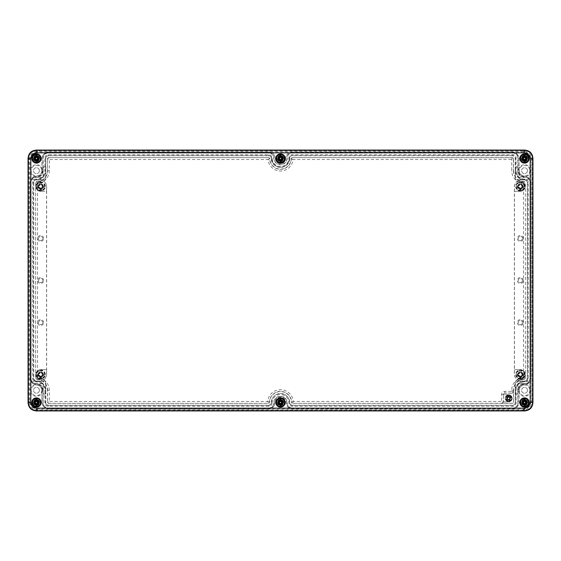<?xml version="1.0" encoding="UTF-8"?>
<svg xmlns="http://www.w3.org/2000/svg" width="561" height="561" viewBox="0 0 561 561"><rect width="100%" height="100%" fill="white"/><g stroke="black" fill="none" stroke-linecap="round" stroke-linejoin="round"><path stroke-width="0.42" stroke-dasharray="2.81 2.1" d="M39.41 390.316A2.945 2.945 0 0 1 36.465 393.261A2.945 2.945 0 0 1 33.52 390.316A2.945 2.945 0 0 1 36.465 387.37A2.945 2.945 0 0 1 39.41 390.316A2.945 2.945 0 0 1 36.465 393.261A2.945 2.945 0 0 1 33.52 390.316A2.945 2.945 0 0 1 36.465 387.37A2.945 2.945 0 0 1 39.41 390.316M527.48 390.316A2.945 2.945 0 0 1 524.535 393.261A2.945 2.945 0 0 1 521.59 390.316A2.945 2.945 0 0 1 524.535 387.37A2.945 2.945 0 0 1 527.48 390.316A2.945 2.945 0 0 1 524.535 393.261A2.945 2.945 0 0 1 521.59 390.316A2.945 2.945 0 0 1 524.535 387.37A2.945 2.945 0 0 1 527.48 390.316M39.41 170.684A2.945 2.945 0 0 1 36.465 173.63A2.945 2.945 0 0 1 33.52 170.684A2.945 2.945 0 0 1 36.465 167.739A2.945 2.945 0 0 1 39.41 170.684A2.945 2.945 0 0 1 36.465 173.63A2.945 2.945 0 0 1 33.52 170.684A2.945 2.945 0 0 1 36.465 167.739A2.945 2.945 0 0 1 39.41 170.684M527.48 170.684A2.945 2.945 0 0 1 524.535 173.63A2.945 2.945 0 0 1 521.59 170.684A2.945 2.945 0 0 1 524.535 167.739A2.945 2.945 0 0 1 527.48 170.684A2.945 2.945 0 0 1 524.535 173.63A2.945 2.945 0 0 1 521.59 170.684A2.945 2.945 0 0 1 524.535 167.739A2.945 2.945 0 0 1 527.48 170.684M285.128 158.483A4.628 4.628 0 0 1 280.5 163.111A4.628 4.628 0 0 1 275.872 158.483A4.628 4.628 0 0 1 280.5 153.854A4.628 4.628 0 0 1 285.128 158.483A4.628 4.628 0 0 1 280.5 163.111A4.628 4.628 0 0 1 275.872 158.483A4.628 4.628 0 0 1 280.5 153.854A4.628 4.628 0 0 1 285.128 158.483A4.628 4.628 0 0 0 280.5 153.854A4.628 4.628 0 0 0 275.872 158.483A4.628 4.628 0 0 0 280.5 163.111A4.628 4.628 0 0 0 285.128 158.483M41.093 158.483A4.628 4.628 0 0 1 36.465 163.111A4.628 4.628 0 0 1 31.837 158.483A4.628 4.628 0 0 1 36.465 153.854A4.628 4.628 0 0 1 41.093 158.483A4.628 4.628 0 0 1 36.465 163.111A4.628 4.628 0 0 1 31.837 158.483A4.628 4.628 0 0 1 36.465 153.854A4.628 4.628 0 0 1 41.093 158.483A4.628 4.628 0 0 0 36.465 153.854A4.628 4.628 0 0 0 31.837 158.483A4.628 4.628 0 0 0 36.465 163.111A4.628 4.628 0 0 0 41.093 158.483M41.093 402.518A4.628 4.628 0 0 1 36.465 407.146A4.628 4.628 0 0 1 31.837 402.518A4.628 4.628 0 0 1 36.465 397.889A4.628 4.628 0 0 1 41.093 402.518A4.628 4.628 0 0 1 36.465 407.146A4.628 4.628 0 0 1 31.837 402.518A4.628 4.628 0 0 1 36.465 397.889A4.628 4.628 0 0 1 41.093 402.518A4.628 4.628 0 0 0 36.465 397.889A4.628 4.628 0 0 0 31.837 402.518A4.628 4.628 0 0 0 36.465 407.146A4.628 4.628 0 0 0 41.093 402.518M285.128 402.518A4.628 4.628 0 0 1 280.5 407.146A4.628 4.628 0 0 1 275.872 402.518A4.628 4.628 0 0 1 280.5 397.889A4.628 4.628 0 0 1 285.128 402.518A4.628 4.628 0 0 1 280.5 407.146A4.628 4.628 0 0 1 275.872 402.518A4.628 4.628 0 0 1 280.5 397.889A4.628 4.628 0 0 1 285.128 402.518A4.628 4.628 0 0 0 280.5 397.889A4.628 4.628 0 0 0 275.872 402.518A4.628 4.628 0 0 0 280.5 407.146A4.628 4.628 0 0 0 285.128 402.518M529.163 158.483A4.628 4.628 0 0 1 524.535 163.111A4.628 4.628 0 0 1 519.907 158.483A4.628 4.628 0 0 1 524.535 153.854A4.628 4.628 0 0 1 529.163 158.483A4.628 4.628 0 0 1 524.535 163.111A4.628 4.628 0 0 1 519.907 158.483A4.628 4.628 0 0 1 524.535 153.854A4.628 4.628 0 0 1 529.163 158.483A4.628 4.628 0 0 0 524.535 153.854A4.628 4.628 0 0 0 519.907 158.483A4.628 4.628 0 0 0 524.535 163.111A4.628 4.628 0 0 0 529.163 158.483M529.163 402.518A4.628 4.628 0 0 1 524.535 407.146A4.628 4.628 0 0 1 519.907 402.518A4.628 4.628 0 0 1 524.535 397.889A4.628 4.628 0 0 1 529.163 402.518A4.628 4.628 0 0 1 524.535 407.146A4.628 4.628 0 0 1 519.907 402.518A4.628 4.628 0 0 1 524.535 397.889A4.628 4.628 0 0 1 529.163 402.518A4.628 4.628 0 0 0 524.535 397.889A4.628 4.628 0 0 0 519.907 402.518A4.628 4.628 0 0 0 524.535 407.146A4.628 4.628 0 0 0 529.163 402.518M33.941 381.059L44.459 381.059A1.262 1.262 0 0 1 45.722 382.322A1.262 1.262 0 0 0 44.459 381.059L33.941 381.059A1.262 1.262 0 0 0 32.678 382.322A1.262 1.262 0 0 0 33.941 383.584A1.262 1.262 0 0 1 32.678 382.322A1.262 1.262 0 0 1 33.941 381.059M45.722 382.322L45.722 392.84A1.262 1.262 0 0 1 44.459 394.103A1.262 1.262 0 0 1 43.197 392.84L43.197 384.425A0.842 0.842 0 0 0 42.355 383.584A0.842 0.842 0 0 1 43.197 384.425L43.197 392.84A1.262 1.262 0 0 0 44.459 394.103A1.262 1.262 0 0 0 45.722 392.84L45.722 382.322M42.355 383.584L33.941 383.584L42.355 383.584M515.279 392.84L515.279 382.322A1.262 1.262 0 0 1 516.541 381.059A1.262 1.262 0 0 0 515.279 382.322L515.279 392.84A1.262 1.262 0 0 0 516.541 394.103A1.262 1.262 0 0 0 517.803 392.84A1.262 1.262 0 0 1 516.541 394.103A1.262 1.262 0 0 1 515.279 392.84M516.541 381.059L527.06 381.059A1.262 1.262 0 0 1 528.322 382.322A1.262 1.262 0 0 1 527.06 383.584L518.644 383.584A0.842 0.842 0 0 0 517.803 384.425A0.842 0.842 0 0 1 518.644 383.584L527.06 383.584A1.262 1.262 0 0 0 528.322 382.322A1.262 1.262 0 0 0 527.06 381.059L516.541 381.059M517.803 384.425L517.803 392.84L517.803 384.425M45.722 168.16L45.722 178.679A1.262 1.262 0 0 1 44.459 179.941A1.262 1.262 0 0 0 45.722 178.679L45.722 168.16A1.262 1.262 0 0 0 44.459 166.898A1.262 1.262 0 0 0 43.197 168.16A1.262 1.262 0 0 1 44.459 166.898A1.262 1.262 0 0 1 45.722 168.16M44.459 179.941L33.941 179.941A1.262 1.262 0 0 1 32.678 178.679A1.262 1.262 0 0 1 33.941 177.416L42.355 177.416A0.842 0.842 0 0 0 43.197 176.575A0.842 0.842 0 0 1 42.355 177.416L33.941 177.416A1.262 1.262 0 0 0 32.678 178.679A1.262 1.262 0 0 0 33.941 179.941L44.459 179.941M43.197 176.575L43.197 168.16L43.197 176.575M527.06 179.941L516.541 179.941A1.262 1.262 0 0 1 515.279 178.679A1.262 1.262 0 0 0 516.541 179.941L527.06 179.941A1.262 1.262 0 0 0 528.322 178.679A1.262 1.262 0 0 0 527.06 177.416A1.262 1.262 0 0 1 528.322 178.679A1.262 1.262 0 0 1 527.06 179.941M515.279 178.679L515.279 168.16A1.262 1.262 0 0 1 516.541 166.898A1.262 1.262 0 0 1 517.803 168.16L517.803 176.575A0.842 0.842 0 0 0 518.644 177.416A0.842 0.842 0 0 1 517.803 176.575L517.803 168.16A1.262 1.262 0 0 0 516.541 166.898A1.262 1.262 0 0 0 515.279 168.16L515.279 178.679M518.644 177.416L527.06 177.416L518.644 177.416M41.802 390.316A5.337 5.337 0 0 1 36.465 395.652A5.337 5.337 0 0 1 31.128 390.316A5.337 5.337 0 0 1 36.465 384.979A5.337 5.337 0 0 1 41.802 390.316M42.482 390.316A6.017 6.017 0 0 1 36.465 396.332A6.017 6.017 0 0 1 30.448 390.316A6.017 6.017 0 0 1 36.465 384.299A6.017 6.017 0 0 1 42.482 390.316M42.924 390.316A6.459 6.459 0 0 0 36.465 383.857L36.044 383.857A5.322 5.322 0 0 1 30.722 378.535L30.722 182.465A5.322 5.322 0 0 1 36.044 177.143L36.465 177.143A6.459 6.459 0 0 0 42.924 170.684L42.924 158.062A5.322 5.322 0 0 1 48.246 152.739L268.719 152.739A5.322 5.322 0 0 1 274.041 158.062A6.459 6.459 0 0 0 280.5 164.52A6.459 6.459 0 0 0 286.959 158.062A5.322 5.322 0 0 1 292.281 152.739L512.754 152.739A5.322 5.322 0 0 1 518.076 158.062L518.076 170.684A6.459 6.459 0 0 0 524.535 177.143L524.956 177.143A5.322 5.322 0 0 1 530.278 182.465L530.278 378.535A5.322 5.322 0 0 1 524.956 383.857L524.535 383.857A6.459 6.459 0 0 0 518.076 390.316L518.076 402.938A5.322 5.322 0 0 1 512.754 408.261L292.281 408.261A5.322 5.322 0 0 1 286.959 402.938A6.459 6.459 0 0 0 280.5 396.48A6.459 6.459 0 0 0 274.041 402.938A5.322 5.322 0 0 1 268.719 408.261L48.246 408.261A5.322 5.322 0 0 1 42.924 402.938L43.197 390.316A6.732 6.732 0 0 0 36.465 383.584L36.044 383.857M39.41 402.518A2.945 2.945 0 0 1 36.465 405.463A2.945 2.945 0 0 1 33.52 402.518A2.945 2.945 0 0 1 36.465 399.572A2.945 2.945 0 0 1 39.41 402.518A2.945 2.945 0 0 1 36.465 405.463A2.945 2.945 0 0 1 33.52 402.518A2.945 2.945 0 0 1 36.465 399.572A2.945 2.945 0 0 1 39.41 402.518M283.445 402.518A2.945 2.945 0 0 1 280.5 405.463A2.945 2.945 0 0 1 277.555 402.518A2.945 2.945 0 0 1 280.5 399.572A2.945 2.945 0 0 1 283.445 402.518A2.945 2.945 0 0 1 280.5 405.463A2.945 2.945 0 0 1 277.555 402.518A2.945 2.945 0 0 1 280.5 399.572A2.945 2.945 0 0 1 283.445 402.518M527.48 402.518A2.945 2.945 0 0 1 524.535 405.463A2.945 2.945 0 0 1 521.59 402.518A2.945 2.945 0 0 1 524.535 399.572A2.945 2.945 0 0 1 527.48 402.518A2.945 2.945 0 0 1 524.535 405.463A2.945 2.945 0 0 1 521.59 402.518A2.945 2.945 0 0 1 524.535 399.572A2.945 2.945 0 0 1 527.48 402.518M39.41 158.483A2.945 2.945 0 0 1 36.465 161.428A2.945 2.945 0 0 1 33.52 158.483A2.945 2.945 0 0 1 36.465 155.537A2.945 2.945 0 0 1 39.41 158.483A2.945 2.945 0 0 1 36.465 161.428A2.945 2.945 0 0 1 33.52 158.483A2.945 2.945 0 0 1 36.465 155.537A2.945 2.945 0 0 1 39.41 158.483M283.445 158.483A2.945 2.945 0 0 1 280.5 161.428A2.945 2.945 0 0 1 277.555 158.483A2.945 2.945 0 0 1 280.5 155.537A2.945 2.945 0 0 1 283.445 158.483A2.945 2.945 0 0 1 280.5 161.428A2.945 2.945 0 0 1 277.555 158.483A2.945 2.945 0 0 1 280.5 155.537A2.945 2.945 0 0 1 283.445 158.483M527.48 158.483A2.945 2.945 0 0 1 524.535 161.428A2.945 2.945 0 0 1 521.59 158.483A2.945 2.945 0 0 1 524.535 155.537A2.945 2.945 0 0 1 527.48 158.483A2.945 2.945 0 0 1 524.535 161.428A2.945 2.945 0 0 1 521.59 158.483A2.945 2.945 0 0 1 524.535 155.537A2.945 2.945 0 0 1 527.48 158.483M530.552 390.316A6.017 6.017 0 0 1 524.535 396.332A6.017 6.017 0 0 1 518.518 390.316A6.017 6.017 0 0 1 524.535 384.299A6.017 6.017 0 0 1 530.552 390.316M42.482 170.684A6.017 6.017 0 0 1 36.465 176.701A6.017 6.017 0 0 1 30.448 170.684A6.017 6.017 0 0 1 36.465 164.668A6.017 6.017 0 0 1 42.482 170.684M530.552 170.684A6.017 6.017 0 0 1 524.535 176.701A6.017 6.017 0 0 1 518.518 170.684A6.017 6.017 0 0 1 524.535 164.668A6.017 6.017 0 0 1 530.552 170.684M43.197 390.316L43.197 402.938A5.049 5.049 0 0 0 48.246 407.987L268.719 407.987A5.049 5.049 0 0 0 273.768 402.938A6.732 6.732 0 0 1 280.5 396.206A6.732 6.732 0 0 1 287.232 402.938A5.049 5.049 0 0 0 292.281 407.987L512.754 407.987A5.049 5.049 0 0 0 517.803 402.938L517.803 390.316A6.732 6.732 0 0 1 524.535 383.584L524.956 383.584A5.049 5.049 0 0 0 530.005 378.535L530.005 182.465A5.049 5.049 0 0 0 524.956 177.416L524.535 177.416A6.732 6.732 0 0 1 517.803 170.684L517.803 158.062A5.049 5.049 0 0 0 512.754 153.013L292.281 153.013A5.049 5.049 0 0 0 287.232 158.062A6.732 6.732 0 0 1 280.5 164.794A6.732 6.732 0 0 1 273.768 158.062A5.049 5.049 0 0 0 268.719 153.013L48.246 153.013A5.049 5.049 0 0 0 43.197 158.062L43.197 170.684A6.732 6.732 0 0 1 36.465 177.416L36.044 177.416A5.049 5.049 0 0 0 30.995 182.465L30.995 378.535A5.049 5.049 0 0 0 36.044 383.584M272.085 402.938A8.415 8.415 0 0 1 280.5 394.523A8.415 8.415 0 0 1 288.915 402.938A3.366 3.366 0 0 0 292.281 406.304L512.754 406.304A3.366 3.366 0 0 0 516.12 402.938L516.12 390.316A8.415 8.415 0 0 1 524.535 381.901L524.956 381.901A3.366 3.366 0 0 0 528.322 378.535L528.322 182.465A3.366 3.366 0 0 0 524.956 179.099L524.535 179.099A8.415 8.415 0 0 1 516.12 170.684L516.12 158.062A3.366 3.366 0 0 0 512.754 154.696L292.281 154.696A3.366 3.366 0 0 0 288.915 158.062A8.415 8.415 0 0 1 280.5 166.477A8.415 8.415 0 0 1 272.085 158.062A3.366 3.366 0 0 0 268.719 154.696L48.246 154.696A3.366 3.366 0 0 0 44.88 158.062L44.88 170.684A8.415 8.415 0 0 1 36.465 179.099L36.044 179.099A3.366 3.366 0 0 0 32.678 182.465L32.678 378.535A3.366 3.366 0 0 0 36.044 381.901L36.465 381.901A8.415 8.415 0 0 1 44.88 390.316L44.88 402.938A3.366 3.366 0 0 0 48.246 406.304L268.719 406.304A3.366 3.366 0 0 0 272.085 402.938L271.173 402.938A9.327 9.327 0 0 1 280.5 393.612A9.327 9.327 0 0 1 289.827 402.938A2.454 2.454 0 0 0 292.281 405.393L512.754 405.393A2.454 2.454 0 0 0 515.208 402.938L515.208 390.316A9.327 9.327 0 0 1 519.872 382.237A0.771 0.771 0 0 0 519.654 380.821L519.675 380.737A0.856 0.856 0 0 1 519.914 382.314A9.242 9.242 0 0 1 524.535 381.073L524.956 381.073A2.539 2.539 0 0 0 527.494 378.535L527.494 182.465A2.539 2.539 0 0 0 524.956 179.927L524.535 179.927A9.242 9.242 0 0 1 519.914 178.686A0.856 0.856 0 0 1 519.675 180.263A6.718 6.718 0 0 0 514.451 186.813L514.451 191.301L520.327 191.301A4.839 4.839 0 0 0 525.166 186.462A4.839 4.839 0 0 0 520.327 181.624L516.898 181.624L520.327 181.624A4.839 4.839 0 0 1 525.166 186.462A4.839 4.839 0 0 1 520.327 191.301L514.451 191.301L514.451 374.187A6.718 6.718 0 0 0 516.898 379.376L520.327 379.376A4.839 4.839 0 0 0 525.166 374.538A4.839 4.839 0 0 0 520.327 369.699L514.451 369.699L520.327 369.699A4.839 4.839 0 0 1 525.166 374.538A4.839 4.839 0 0 1 520.327 379.376L516.905 379.376A6.718 6.718 0 0 0 519.675 380.737M44.88 402.938L45.792 402.938L45.792 390.316A9.327 9.327 0 0 0 41.128 382.237L41.086 382.314A9.242 9.242 0 0 0 36.465 381.073L36.044 381.073A2.539 2.539 0 0 1 33.506 378.535L33.506 182.465A2.539 2.539 0 0 1 36.044 179.927L36.465 179.927A9.242 9.242 0 0 0 41.086 178.686A0.856 0.856 0 0 0 41.325 180.263A6.718 6.718 0 0 1 44.095 181.624L44.095 181.624A6.718 6.718 0 0 1 46.549 186.813L46.549 191.301L40.672 191.301L46.549 191.301L46.549 369.699L40.672 369.699L46.549 369.699L46.549 374.187A6.718 6.718 0 0 1 44.102 379.376L40.672 379.376L44.095 379.376A6.718 6.718 0 0 1 41.325 380.737A0.856 0.856 0 0 0 41.086 382.314M41.128 382.237A0.771 0.771 0 0 1 41.346 380.821A6.802 6.802 0 0 0 46.633 374.187L46.633 186.813A6.802 6.802 0 0 0 41.346 180.179A0.771 0.771 0 0 1 41.128 178.763A9.327 9.327 0 0 0 45.792 170.684L45.792 158.062A2.454 2.454 0 0 1 48.246 155.607L268.719 155.607A2.454 2.454 0 0 1 271.173 158.062A9.327 9.327 0 0 0 280.5 167.388A9.327 9.327 0 0 0 289.827 158.062A2.454 2.454 0 0 1 292.281 155.607L512.754 155.607A2.454 2.454 0 0 1 515.208 158.062L515.208 170.684A9.327 9.327 0 0 0 519.872 178.763L519.914 178.686M268.719 406.304L268.719 405.393A2.454 2.454 0 0 0 271.173 402.938M268.719 405.393L48.246 405.393A2.454 2.454 0 0 1 45.792 402.938M519.654 380.821A6.802 6.802 0 0 1 514.367 374.187L514.367 186.813A6.802 6.802 0 0 1 519.654 180.179A0.771 0.771 0 0 0 519.872 178.763M40.672 181.624A4.839 4.839 0 0 0 35.834 186.462A4.839 4.839 0 0 0 40.672 191.301A4.839 4.839 0 0 1 35.834 186.462A4.839 4.839 0 0 1 40.672 181.624M40.672 369.699A4.839 4.839 0 0 0 35.834 374.538A4.839 4.839 0 0 0 40.672 379.376A4.839 4.839 0 0 1 35.834 374.538A4.839 4.839 0 0 1 40.672 369.699M43.618 238.425A2.945 2.945 0 0 0 40.672 235.48A2.945 2.945 0 0 0 37.727 238.425A2.945 2.945 0 0 0 40.672 241.37A2.945 2.945 0 0 0 43.618 238.425M43.618 280.5A2.945 2.945 0 0 0 40.672 277.555A2.945 2.945 0 0 0 37.727 280.5A2.945 2.945 0 0 0 40.672 283.445A2.945 2.945 0 0 0 43.618 280.5M43.618 322.575A2.945 2.945 0 0 0 40.672 319.63A2.945 2.945 0 0 0 37.727 322.575A2.945 2.945 0 0 0 40.672 325.52A2.945 2.945 0 0 0 43.618 322.575M42.776 238.425A2.104 2.104 0 0 0 40.672 236.321A2.104 2.104 0 0 0 38.569 238.425A2.104 2.104 0 0 0 40.672 240.529A2.104 2.104 0 0 0 42.776 238.425A2.104 2.104 0 0 1 40.672 240.529A2.104 2.104 0 0 1 38.569 238.425A2.104 2.104 0 0 1 40.672 236.321A2.104 2.104 0 0 1 42.776 238.425M42.776 280.5A2.104 2.104 0 0 0 40.672 278.396A2.104 2.104 0 0 0 38.569 280.5A2.104 2.104 0 0 0 40.672 282.604A2.104 2.104 0 0 0 42.776 280.5A2.104 2.104 0 0 1 40.672 282.604A2.104 2.104 0 0 1 38.569 280.5A2.104 2.104 0 0 1 40.672 278.396A2.104 2.104 0 0 1 42.776 280.5M42.776 322.575A2.104 2.104 0 0 0 40.672 320.471A2.104 2.104 0 0 0 38.569 322.575A2.104 2.104 0 0 0 40.672 324.679A2.104 2.104 0 0 0 42.776 322.575A2.104 2.104 0 0 1 40.672 324.679A2.104 2.104 0 0 1 38.569 322.575A2.104 2.104 0 0 1 40.672 320.471A2.104 2.104 0 0 1 42.776 322.575M43.197 186.462A2.525 2.525 0 0 0 40.672 183.938A2.525 2.525 0 0 0 38.148 186.462A2.525 2.525 0 0 0 40.672 188.987A2.525 2.525 0 0 0 43.197 186.462A2.525 2.525 0 0 1 40.672 188.987A2.525 2.525 0 0 1 38.148 186.462A2.525 2.525 0 0 1 40.672 183.938A2.525 2.525 0 0 1 43.197 186.462A2.525 2.525 0 0 0 40.672 183.938A2.525 2.525 0 0 0 38.148 186.462A2.525 2.525 0 0 0 40.672 188.987A2.525 2.525 0 0 0 43.197 186.462A2.525 2.525 0 0 1 40.672 188.987A2.525 2.525 0 0 1 38.148 186.462A2.525 2.525 0 0 0 40.672 188.987A2.525 2.525 0 0 0 43.197 186.462A2.525 2.525 0 0 0 40.672 183.938C37.496 185.572 37.419 187.248 40.455 188.98L38.506 187.753A2.525 2.525 0 0 1 38.337 187.43C36.654 183.019 44.691 183.019 43.008 187.43A2.525 2.525 0 0 1 42.839 187.753L40.89 188.98C43.926 187.248 43.849 185.572 40.672 183.938A2.525 2.525 0 0 0 38.148 186.462A2.525 2.525 0 0 1 40.672 183.938A2.525 2.525 0 0 1 43.197 186.462M43.197 374.538A2.525 2.525 0 0 0 40.672 372.013A2.525 2.525 0 0 0 38.148 374.538A2.525 2.525 0 0 0 40.672 377.062A2.525 2.525 0 0 0 43.197 374.538A2.525 2.525 0 0 1 40.672 377.062A2.525 2.525 0 0 1 38.148 374.538A2.525 2.525 0 0 1 40.672 372.013A2.525 2.525 0 0 1 43.197 374.538A2.525 2.525 0 0 0 40.672 372.013A2.525 2.525 0 0 0 38.148 374.538A2.525 2.525 0 0 0 40.672 377.062A2.525 2.525 0 0 0 43.197 374.538A2.525 2.525 0 0 1 40.672 377.062A2.525 2.525 0 0 1 38.148 374.538A2.525 2.525 0 0 0 40.672 377.062A2.525 2.525 0 0 0 43.197 374.538A2.525 2.525 0 0 0 40.672 372.013C37.496 373.647 37.419 375.323 40.455 377.055L38.506 375.828A2.525 2.525 0 0 1 38.337 375.505C36.654 371.094 44.691 371.094 43.008 375.505A2.525 2.525 0 0 1 42.839 375.828L40.89 377.055C43.926 375.323 43.849 373.647 40.672 372.013A2.525 2.525 0 0 0 38.148 374.538A2.525 2.525 0 0 1 40.672 372.013A2.525 2.525 0 0 1 43.197 374.538M522.852 186.462A2.525 2.525 0 0 0 520.327 183.938A2.525 2.525 0 0 0 517.803 186.462A2.525 2.525 0 0 0 520.327 188.987A2.525 2.525 0 0 0 522.852 186.462A2.525 2.525 0 0 1 520.327 188.987A2.525 2.525 0 0 1 517.803 186.462A2.525 2.525 0 0 1 520.327 183.938A2.525 2.525 0 0 1 522.852 186.462A2.525 2.525 0 0 0 520.327 183.938A2.525 2.525 0 0 0 517.803 186.462A2.525 2.525 0 0 0 520.327 188.987A2.525 2.525 0 0 0 522.852 186.462A2.525 2.525 0 0 1 520.327 188.987A2.525 2.525 0 0 1 517.803 186.462A2.525 2.525 0 0 0 520.327 188.987A2.525 2.525 0 0 0 522.852 186.462A2.525 2.525 0 0 0 520.327 183.938C517.151 185.572 517.074 187.248 520.11 188.98L518.161 187.753A2.525 2.525 0 0 1 517.992 187.43C516.309 183.019 524.346 183.019 522.663 187.43A2.525 2.525 0 0 1 522.494 187.753L520.545 188.98C523.581 187.248 523.504 185.572 520.327 183.938A2.525 2.525 0 0 0 517.803 186.462A2.525 2.525 0 0 1 520.327 183.938A2.525 2.525 0 0 1 522.852 186.462M522.852 374.538A2.525 2.525 0 0 0 520.327 372.013A2.525 2.525 0 0 0 517.803 374.538A2.525 2.525 0 0 0 520.327 377.062A2.525 2.525 0 0 0 522.852 374.538A2.525 2.525 0 0 1 520.327 377.062A2.525 2.525 0 0 1 517.803 374.538A2.525 2.525 0 0 1 520.327 372.013A2.525 2.525 0 0 1 522.852 374.538A2.525 2.525 0 0 0 520.327 372.013A2.525 2.525 0 0 0 517.803 374.538A2.525 2.525 0 0 0 520.327 377.062A2.525 2.525 0 0 0 522.852 374.538A2.525 2.525 0 0 1 520.327 377.062A2.525 2.525 0 0 1 517.803 374.538A2.525 2.525 0 0 0 520.327 377.062A2.525 2.525 0 0 0 522.852 374.538A2.525 2.525 0 0 0 520.327 372.013C517.151 373.647 517.074 375.323 520.11 377.055L518.161 375.828A2.525 2.525 0 0 1 517.992 375.505C516.309 371.094 524.346 371.094 522.663 375.505A2.525 2.525 0 0 1 522.494 375.828L520.545 377.055C523.581 375.323 523.504 373.647 520.327 372.013A2.525 2.525 0 0 0 517.803 374.538A2.525 2.525 0 0 1 520.327 372.013A2.525 2.525 0 0 1 522.852 374.538M522.431 374.538A2.104 2.104 0 0 0 520.327 372.434A2.104 2.104 0 0 0 518.224 374.538A2.104 2.104 0 0 0 520.327 376.641A2.104 2.104 0 0 0 522.431 374.538A2.104 2.104 0 0 1 520.327 376.641A2.104 2.104 0 0 1 518.224 374.538A2.104 2.104 0 0 1 520.327 372.434A2.104 2.104 0 0 1 522.431 374.538M522.431 186.462A2.104 2.104 0 0 0 520.327 184.359A2.104 2.104 0 0 0 518.224 186.462A2.104 2.104 0 0 0 520.327 188.566A2.104 2.104 0 0 0 522.431 186.462A2.104 2.104 0 0 1 520.327 188.566A2.104 2.104 0 0 1 518.224 186.462A2.104 2.104 0 0 1 520.327 184.359A2.104 2.104 0 0 1 522.431 186.462M42.776 374.538A2.104 2.104 0 0 0 40.672 372.434A2.104 2.104 0 0 0 38.569 374.538A2.104 2.104 0 0 0 40.672 376.641A2.104 2.104 0 0 0 42.776 374.538A2.104 2.104 0 0 1 40.672 376.641A2.104 2.104 0 0 1 38.569 374.538A2.104 2.104 0 0 1 40.672 372.434A2.104 2.104 0 0 1 42.776 374.538M42.776 186.462A2.104 2.104 0 0 0 40.672 184.359A2.104 2.104 0 0 0 38.569 186.462A2.104 2.104 0 0 0 40.672 188.566A2.104 2.104 0 0 0 42.776 186.462A2.104 2.104 0 0 1 40.672 188.566A2.104 2.104 0 0 1 38.569 186.462A2.104 2.104 0 0 1 40.672 184.359A2.104 2.104 0 0 1 42.776 186.462M523.273 322.575A2.945 2.945 0 0 0 520.327 319.63A2.945 2.945 0 0 0 517.382 322.575A2.945 2.945 0 0 0 520.327 325.52A2.945 2.945 0 0 0 523.273 322.575M523.273 280.5A2.945 2.945 0 0 0 520.327 277.555A2.945 2.945 0 0 0 517.382 280.5A2.945 2.945 0 0 0 520.327 283.445A2.945 2.945 0 0 0 523.273 280.5M523.273 238.425A2.945 2.945 0 0 0 520.327 235.48A2.945 2.945 0 0 0 517.382 238.425A2.945 2.945 0 0 0 520.327 241.37A2.945 2.945 0 0 0 523.273 238.425M522.431 322.575A2.104 2.104 0 0 0 520.327 320.471A2.104 2.104 0 0 0 518.224 322.575A2.104 2.104 0 0 0 520.327 324.679A2.104 2.104 0 0 0 522.431 322.575A2.104 2.104 0 0 1 520.327 324.679A2.104 2.104 0 0 1 518.224 322.575A2.104 2.104 0 0 1 520.327 320.471A2.104 2.104 0 0 1 522.431 322.575M522.431 280.5A2.104 2.104 0 0 0 520.327 278.396A2.104 2.104 0 0 0 518.224 280.5A2.104 2.104 0 0 0 520.327 282.604A2.104 2.104 0 0 0 522.431 280.5A2.104 2.104 0 0 1 520.327 282.604A2.104 2.104 0 0 1 518.224 280.5A2.104 2.104 0 0 1 520.327 278.396A2.104 2.104 0 0 1 522.431 280.5M522.431 238.425A2.104 2.104 0 0 0 520.327 236.321A2.104 2.104 0 0 0 518.224 238.425A2.104 2.104 0 0 0 520.327 240.529A2.104 2.104 0 0 0 522.431 238.425A2.104 2.104 0 0 1 520.327 240.529A2.104 2.104 0 0 1 518.224 238.425A2.104 2.104 0 0 1 520.327 236.321A2.104 2.104 0 0 1 522.431 238.425M38.569 402.518A2.104 2.104 0 0 0 36.465 400.414A2.104 2.104 0 0 0 34.361 402.518A2.104 2.104 0 0 0 36.465 404.621A2.104 2.104 0 0 0 38.569 402.518A2.104 2.104 0 0 0 36.465 400.414A2.104 2.104 0 0 0 34.361 402.518A2.104 2.104 0 0 0 36.465 404.621A2.104 2.104 0 0 0 38.569 402.518M282.604 158.483A2.104 2.104 0 0 0 280.5 156.379A2.104 2.104 0 0 0 278.396 158.483A2.104 2.104 0 0 0 280.5 160.586A2.104 2.104 0 0 0 282.604 158.483A2.104 2.104 0 0 0 280.5 156.379A2.104 2.104 0 0 0 278.396 158.483A2.104 2.104 0 0 0 280.5 160.586A2.104 2.104 0 0 0 282.604 158.483M38.569 158.483A2.104 2.104 0 0 0 36.465 156.379A2.104 2.104 0 0 0 34.361 158.483A2.104 2.104 0 0 0 36.465 160.586A2.104 2.104 0 0 0 38.569 158.483A2.104 2.104 0 0 0 36.465 156.379A2.104 2.104 0 0 0 34.361 158.483A2.104 2.104 0 0 0 36.465 160.586A2.104 2.104 0 0 0 38.569 158.483M282.604 402.518A2.104 2.104 0 0 0 280.5 400.414A2.104 2.104 0 0 0 278.396 402.518A2.104 2.104 0 0 0 280.5 404.621A2.104 2.104 0 0 0 282.604 402.518A2.104 2.104 0 0 0 280.5 400.414A2.104 2.104 0 0 0 278.396 402.518A2.104 2.104 0 0 0 280.5 404.621A2.104 2.104 0 0 0 282.604 402.518M526.639 158.483A2.104 2.104 0 0 0 524.535 156.379A2.104 2.104 0 0 0 522.431 158.483A2.104 2.104 0 0 0 524.535 160.586A2.104 2.104 0 0 0 526.639 158.483A2.104 2.104 0 0 0 524.535 156.379A2.104 2.104 0 0 0 522.431 158.483A2.104 2.104 0 0 0 524.535 160.586A2.104 2.104 0 0 0 526.639 158.483M526.639 402.518A2.104 2.104 0 0 0 524.535 400.414A2.104 2.104 0 0 0 522.431 402.518A2.104 2.104 0 0 0 524.535 404.621A2.104 2.104 0 0 0 526.639 402.518A2.104 2.104 0 0 0 524.535 400.414A2.104 2.104 0 0 0 522.431 402.518A2.104 2.104 0 0 0 524.535 404.621A2.104 2.104 0 0 0 526.639 402.518M529.872 390.316A5.337 5.337 0 0 1 524.535 395.652A5.337 5.337 0 0 1 519.198 390.316A5.337 5.337 0 0 1 524.535 384.979A5.337 5.337 0 0 1 529.872 390.316M41.802 170.684A5.337 5.337 0 0 1 36.465 176.021A5.337 5.337 0 0 1 31.128 170.684A5.337 5.337 0 0 1 36.465 165.348A5.337 5.337 0 0 1 41.802 170.684M529.872 170.684A5.337 5.337 0 0 1 524.535 176.021A5.337 5.337 0 0 1 519.198 170.684A5.337 5.337 0 0 1 524.535 165.348A5.337 5.337 0 0 1 529.872 170.684M531.064 401.473C530.615 406.073 528.09 408.597 523.49 409.046L37.51 409.046C32.91 408.597 30.385 406.073 29.936 401.473L29.936 159.527C30.385 154.927 32.91 152.403 37.51 151.954L523.49 151.954C528.09 152.403 530.615 154.927 531.064 159.527L531.064 401.473L531.905 401.473C531.407 406.585 528.602 409.39 523.49 409.888L37.51 409.888C32.398 409.39 29.593 406.585 29.095 401.473L29.095 159.527C29.593 154.415 32.398 151.61 37.51 151.112L523.49 151.112C528.602 151.61 531.407 154.415 531.905 159.527L531.905 401.473L532.95 402.518M42.924 186.462A2.251 2.251 0 0 1 40.672 188.713A2.251 2.251 0 0 1 38.421 186.462A2.251 2.251 0 0 1 40.672 184.211A2.251 2.251 0 0 1 42.924 186.462A2.251 2.251 0 0 0 40.672 184.211A2.251 2.251 0 0 0 38.421 186.462A2.251 2.251 0 0 0 40.672 188.713A2.251 2.251 0 0 0 42.924 186.462M43.008 187.43L44.557 188.075L44.291 188.615L42.839 187.753M38.506 187.753L37.054 188.615L36.788 188.075A4.208 4.208 0 0 1 40.672 182.255A4.208 4.208 0 0 1 44.557 188.075M36.788 188.075L38.337 187.43M44.291 188.615A4.208 4.208 0 0 1 37.054 188.615M40.266 191.07L40.455 188.98L40.266 191.07L41.079 191.07L40.89 188.98L41.079 191.07L40.266 191.07M39.999 187.711L39.999 188.636A2.272 2.272 0 0 0 41.346 188.636L41.921 187.136L42.755 188.545L41.752 187.697L41.346 187.907L41.346 190.445A4.039 4.039 0 0 1 39.999 190.445L39.999 187.907L39.593 187.697L38.59 188.545L39.438 187.346L37.804 187.136L39.424 187.136L39.999 187.907M39.999 188.636L39.999 190.445M37.804 187.136A2.945 2.945 0 0 1 37.804 185.789L39.438 185.579L38.59 184.38L39.593 185.228L39.999 185.018L39.999 182.479L39.999 185.214L39.193 185.789A1.627 1.627 0 0 0 39.193 187.136M39.999 182.479A4.039 4.039 0 0 1 41.346 182.479L41.346 185.018L41.752 185.228L42.755 184.38L41.907 185.382L42.117 185.789L41.346 184.983A1.627 1.627 0 0 0 39.999 184.983M42.117 187.136L43.541 187.136A2.945 2.945 0 0 0 43.541 185.789L42.117 185.789M41.346 182.479L41.346 184.983M41.346 188.636L41.346 190.445M42.755 184.38L41.717 185.418M43.541 185.789L41.921 185.789M43.541 187.136L42.152 187.136A1.627 1.627 0 0 0 42.152 185.789M37.804 185.789L39.193 185.789M38.59 184.38L39.628 185.418M39.999 187.942A1.627 1.627 0 0 0 41.346 187.942M42.755 188.545L41.717 187.507M41.346 184.289A2.272 2.272 0 0 0 39.999 184.289M38.59 188.545L39.628 187.507M45.301 186.462A4.628 4.628 0 0 0 40.672 181.834A4.628 4.628 0 0 0 36.044 186.462A4.628 4.628 0 0 0 40.672 191.091A4.628 4.628 0 0 0 45.301 186.462A4.628 4.628 0 0 0 40.672 181.834A4.628 4.628 0 0 0 36.044 186.462A4.628 4.628 0 0 0 40.672 191.091A4.628 4.628 0 0 0 45.301 186.462M42.924 374.538A2.251 2.251 0 0 1 40.672 376.789A2.251 2.251 0 0 1 38.421 374.538A2.251 2.251 0 0 1 40.672 372.287A2.251 2.251 0 0 1 42.924 374.538A2.251 2.251 0 0 0 40.672 372.287A2.251 2.251 0 0 0 38.421 374.538A2.251 2.251 0 0 0 40.672 376.789A2.251 2.251 0 0 0 42.924 374.538M43.008 375.505L44.557 376.151L44.291 376.69L42.839 375.828M38.506 375.828L37.054 376.69L36.788 376.151A4.208 4.208 0 0 1 40.672 370.33A4.208 4.208 0 0 1 44.557 376.151M36.788 376.151L38.337 375.505M44.291 376.69A4.208 4.208 0 0 1 37.054 376.69M40.266 379.145L40.455 377.055L40.266 379.145L41.079 379.145L40.89 377.055L41.079 379.145L40.266 379.145M39.999 375.786L39.999 376.712A2.272 2.272 0 0 0 41.346 376.712L41.921 375.211L42.755 376.62L41.752 375.772L41.346 375.982L41.346 378.521A4.039 4.039 0 0 1 39.999 378.521L39.999 375.982L39.593 375.772L38.59 376.62L39.438 375.421L37.804 375.211L39.424 375.211L39.999 375.982M39.999 376.712L39.999 378.521M37.804 375.211A2.945 2.945 0 0 1 37.804 373.864L39.438 373.654L38.59 372.455L39.593 373.303L39.999 373.093L39.999 370.555L39.999 373.289L39.193 373.864A1.627 1.627 0 0 0 39.193 375.211M39.999 370.555A4.039 4.039 0 0 1 41.346 370.555L41.346 373.093L41.752 373.303L42.755 372.455L41.907 373.458L42.117 373.864L41.346 373.058A1.627 1.627 0 0 0 39.999 373.058M42.117 375.211L43.541 375.211A2.945 2.945 0 0 0 43.541 373.864L42.117 373.864M41.346 370.555L41.346 373.058M41.346 376.712L41.346 378.521M42.755 372.455L41.717 373.493M43.541 373.864L41.921 373.864M43.541 375.211L42.152 375.211A1.627 1.627 0 0 0 42.152 373.864M37.804 373.864L39.193 373.864M38.59 372.455L39.628 373.493M39.999 376.017A1.627 1.627 0 0 0 41.346 376.017M42.755 376.62L41.717 375.582M41.346 372.364A2.272 2.272 0 0 0 39.999 372.364M38.59 376.62L39.628 375.582M45.301 374.538A4.628 4.628 0 0 0 40.672 369.909A4.628 4.628 0 0 0 36.044 374.538A4.628 4.628 0 0 0 40.672 379.166A4.628 4.628 0 0 0 45.301 374.538A4.628 4.628 0 0 0 40.672 369.909A4.628 4.628 0 0 0 36.044 374.538A4.628 4.628 0 0 0 40.672 379.166A4.628 4.628 0 0 0 45.301 374.538M522.579 186.462A2.251 2.251 0 0 1 520.327 188.713A2.251 2.251 0 0 1 518.076 186.462A2.251 2.251 0 0 1 520.327 184.211A2.251 2.251 0 0 1 522.579 186.462A2.251 2.251 0 0 0 520.327 184.211A2.251 2.251 0 0 0 518.076 186.462A2.251 2.251 0 0 0 520.327 188.713A2.251 2.251 0 0 0 522.579 186.462M522.663 187.43L524.212 188.075L523.946 188.615L522.494 187.753M518.161 187.753L516.709 188.615L516.443 188.075A4.208 4.208 0 0 1 520.327 182.255A4.208 4.208 0 0 1 524.212 188.075M516.443 188.075L517.992 187.43M523.946 188.615A4.208 4.208 0 0 1 516.709 188.615M519.921 191.07L520.11 188.98L519.921 191.07L520.734 191.07L520.545 188.98L520.734 191.07L519.921 191.07M519.654 187.711L519.654 188.636A2.272 2.272 0 0 0 521.001 188.636L521.576 187.136L522.41 188.545L521.407 187.697L521.001 187.907L521.001 190.445A4.039 4.039 0 0 1 519.654 190.445L519.654 187.907L519.248 187.697L518.245 188.545L519.093 187.346L517.459 187.136L519.079 187.136L519.654 187.907M519.654 188.636L519.654 190.445M517.459 187.136A2.945 2.945 0 0 1 517.459 185.789L519.093 185.579L518.245 184.38L519.248 185.228L519.654 185.018L519.654 182.479L519.654 185.214L518.848 185.789A1.627 1.627 0 0 0 518.848 187.136M519.654 182.479A4.039 4.039 0 0 1 521.001 182.479L521.001 185.018L521.407 185.228L522.41 184.38L521.562 185.382L521.772 185.789L521.001 184.983A1.627 1.627 0 0 0 519.654 184.983M521.772 187.136L523.196 187.136A2.945 2.945 0 0 0 523.196 185.789L521.772 185.789M521.001 182.479L521.001 184.983M521.001 188.636L521.001 190.445M522.41 184.38L521.372 185.418M523.196 185.789L521.576 185.789M523.196 187.136L521.807 187.136A1.627 1.627 0 0 0 521.807 185.789M517.459 185.789L518.848 185.789M518.245 184.38L519.283 185.418M519.654 187.942A1.627 1.627 0 0 0 521.001 187.942M522.41 188.545L521.372 187.507M521.001 184.289A2.272 2.272 0 0 0 519.654 184.289M518.245 188.545L519.283 187.507M524.956 186.462A4.628 4.628 0 0 0 520.327 181.834A4.628 4.628 0 0 0 515.699 186.462A4.628 4.628 0 0 0 520.327 191.091A4.628 4.628 0 0 0 524.956 186.462A4.628 4.628 0 0 0 520.327 181.834A4.628 4.628 0 0 0 515.699 186.462A4.628 4.628 0 0 0 520.327 191.091A4.628 4.628 0 0 0 524.956 186.462M522.579 374.538A2.251 2.251 0 0 1 520.327 376.789A2.251 2.251 0 0 1 518.076 374.538A2.251 2.251 0 0 1 520.327 372.287A2.251 2.251 0 0 1 522.579 374.538A2.251 2.251 0 0 0 520.327 372.287A2.251 2.251 0 0 0 518.076 374.538A2.251 2.251 0 0 0 520.327 376.789A2.251 2.251 0 0 0 522.579 374.538M522.663 375.505L524.212 376.151L523.946 376.69L522.494 375.828M518.161 375.828L516.709 376.69L516.443 376.151A4.208 4.208 0 0 1 520.327 370.33A4.208 4.208 0 0 1 524.212 376.151M516.443 376.151L517.992 375.505M523.946 376.69A4.208 4.208 0 0 1 516.709 376.69M519.921 379.145L520.11 377.055L519.921 379.145L520.734 379.145L520.545 377.055L520.734 379.145L519.921 379.145M519.654 375.786L519.654 376.712A2.272 2.272 0 0 0 521.001 376.712L521.576 375.211L522.41 376.62L521.407 375.772L521.001 375.982L521.001 378.521A4.039 4.039 0 0 1 519.654 378.521L519.654 375.982L519.248 375.772L518.245 376.62L519.093 375.421L517.459 375.211L519.079 375.211L519.654 375.982M519.654 376.712L519.654 378.521M517.459 375.211A2.945 2.945 0 0 1 517.459 373.864L519.093 373.654L518.245 372.455L519.248 373.303L519.654 373.093L519.654 370.555L519.654 373.289L518.848 373.864A1.627 1.627 0 0 0 518.848 375.211M519.654 370.555A4.039 4.039 0 0 1 521.001 370.555L521.001 373.093L521.407 373.303L522.41 372.455L521.562 373.458L521.772 373.864L521.001 373.058A1.627 1.627 0 0 0 519.654 373.058M521.772 375.211L523.196 375.211A2.945 2.945 0 0 0 523.196 373.864L521.772 373.864M521.001 370.555L521.001 373.058M521.001 376.712L521.001 378.521M522.41 372.455L521.372 373.493M523.196 373.864L521.576 373.864M523.196 375.211L521.807 375.211A1.627 1.627 0 0 0 521.807 373.864M517.459 373.864L518.848 373.864M518.245 372.455L519.283 373.493M519.654 376.017A1.627 1.627 0 0 0 521.001 376.017M522.41 376.62L521.372 375.582M521.001 372.364A2.272 2.272 0 0 0 519.654 372.364M518.245 376.62L519.283 375.582M524.956 374.538A4.628 4.628 0 0 0 520.327 369.909A4.628 4.628 0 0 0 515.699 374.538A4.628 4.628 0 0 0 520.327 379.166A4.628 4.628 0 0 0 524.956 374.538A4.628 4.628 0 0 0 520.327 369.909A4.628 4.628 0 0 0 515.699 374.538A4.628 4.628 0 0 0 520.327 379.166A4.628 4.628 0 0 0 524.956 374.538M45.511 159.029A3.282 3.282 0 0 1 48.793 155.748A3.282 3.282 0 0 0 45.511 159.029L45.511 170.684A9.046 9.046 0 0 1 36.865 179.723A3.282 3.282 0 0 0 33.73 182.998A3.282 3.282 0 0 1 36.865 179.723A9.046 9.046 0 0 0 45.511 170.684L45.511 159.029M33.73 182.998L33.73 378.002A3.282 3.282 0 0 0 36.865 381.277A3.282 3.282 0 0 1 33.73 378.002L33.73 182.998M36.865 381.277A9.046 9.046 0 0 1 45.511 390.316L45.511 401.971A3.282 3.282 0 0 0 48.793 405.252A3.282 3.282 0 0 1 45.511 401.971L45.511 390.316A9.046 9.046 0 0 0 36.865 381.277M48.793 405.252L268.431 405.252A3.029 3.029 0 0 0 271.454 402.3A3.029 3.029 0 0 1 268.431 405.252L48.793 405.252M271.454 402.3A9.046 9.046 0 0 1 280.5 393.471A9.046 9.046 0 0 1 289.546 402.3A3.029 3.029 0 0 0 292.569 405.252A3.029 3.029 0 0 1 289.546 402.3A9.046 9.046 0 0 0 280.5 393.471A9.046 9.046 0 0 0 271.454 402.3M292.569 405.252L512.207 405.252A3.282 3.282 0 0 0 515.489 401.971A3.282 3.282 0 0 1 512.207 405.252L292.569 405.252M515.489 401.971L515.489 390.316A9.046 9.046 0 0 1 524.135 381.277A3.282 3.282 0 0 0 527.27 378.002A3.282 3.282 0 0 1 524.135 381.277A9.046 9.046 0 0 0 515.489 390.316L515.489 401.971M527.27 378.002L527.27 182.998A3.282 3.282 0 0 0 524.135 179.723A3.282 3.282 0 0 1 527.27 182.998L527.27 378.002M524.135 179.723A9.046 9.046 0 0 1 515.489 170.684L515.489 159.029A3.282 3.282 0 0 0 512.207 155.748A3.282 3.282 0 0 1 515.489 159.029L515.489 170.684A9.046 9.046 0 0 0 524.135 179.723M512.207 155.748L292.274 155.748A3.029 3.029 0 0 0 289.252 158.7A3.029 3.029 0 0 1 292.274 155.748L512.207 155.748M289.252 158.7A8.752 8.752 0 0 1 280.5 167.234A8.752 8.752 0 0 1 271.748 158.7A3.029 3.029 0 0 0 268.726 155.748A3.029 3.029 0 0 1 271.748 158.7A8.752 8.752 0 0 0 280.5 167.234A8.752 8.752 0 0 0 289.252 158.7M268.726 155.748L48.793 155.748L268.726 155.748M513.596 170.684A10.94 10.94 0 0 0 524.051 181.61A1.388 1.388 0 0 1 525.377 182.998L525.377 378.002A1.388 1.388 0 0 1 524.051 379.39A10.94 10.94 0 0 0 513.596 390.316L513.596 401.971A1.388 1.388 0 0 1 512.207 403.359L292.569 403.359A1.136 1.136 0 0 1 291.44 402.251A10.94 10.94 0 0 0 280.5 391.578A10.94 10.94 0 0 0 269.56 402.251A1.136 1.136 0 0 1 268.431 403.359L48.793 403.359A1.388 1.388 0 0 1 47.404 401.971L47.404 390.316A10.94 10.94 0 0 0 36.949 379.39A1.388 1.388 0 0 1 35.623 378.002L35.623 182.998A1.388 1.388 0 0 1 36.949 181.61A10.94 10.94 0 0 0 47.404 170.684L47.404 159.029A1.388 1.388 0 0 1 48.793 157.641L268.726 157.641A1.136 1.136 0 0 1 269.855 158.749A10.645 10.645 0 0 0 280.5 169.127A10.645 10.645 0 0 0 291.145 158.749A1.136 1.136 0 0 1 292.274 157.641L512.207 157.641A1.388 1.388 0 0 1 513.596 159.029L513.392 170.684L513.392 159.029L511.702 159.534L292.989 159.534L292.274 157.844A0.933 0.933 0 0 0 291.348 158.756L292.989 159.534A12.531 12.531 0 0 1 280.5 171.014A12.531 12.531 0 0 1 268.011 159.534L269.652 158.756A0.933 0.933 0 0 0 268.726 157.844L268.011 159.534L49.298 159.534L48.793 157.844A1.185 1.185 0 0 0 47.608 159.029L49.298 159.534L49.291 170.684A12.826 12.826 0 0 1 37.517 183.468L36.963 181.82A1.185 1.185 0 0 0 35.827 182.998L37.517 183.475L37.517 377.525L35.827 378.002A1.185 1.185 0 0 0 36.963 379.18L37.517 377.525A12.826 12.826 0 0 1 49.291 390.316L49.298 401.466L47.608 401.971A1.185 1.185 0 0 0 48.793 403.156L49.298 401.466L267.709 401.466L268.431 403.156A0.933 0.933 0 0 0 269.357 402.244L267.709 401.466A12.826 12.826 0 0 1 280.5 389.692A12.826 12.826 0 0 1 293.284 401.466L291.643 402.244A0.933 0.933 0 0 0 292.569 403.156L293.291 401.466L501.611 401.473L501.948 403.156A1.346 1.346 135 0 0 503.294 401.809L501.611 401.473L501.611 394.607A3.233 3.233 0 0 1 504.844 391.375L511.709 391.375L512.186 393.198L513.532 391.851L513.532 401.971A1.325 1.325 0 0 1 512.207 403.296L502.088 403.296L503.434 401.886L503.392 394.734L508.547 394.734A3.576 3.576 0 0 1 512.123 398.31A3.576 3.576 0 0 1 508.547 401.886L503.294 401.809L503.434 394.607A1.41 1.41 0 0 1 504.844 393.198L512.186 393.198M48.793 152.129L268.726 152.129A6.648 6.648 0 0 1 275.367 158.609A5.133 5.133 0 0 0 280.5 163.616A5.133 5.133 0 0 0 285.633 158.609A5.133 5.133 0 0 1 280.5 163.616A5.133 5.133 0 0 1 275.367 158.609A6.648 6.648 0 0 0 268.726 152.129L48.793 152.129A6.9 6.9 0 0 0 41.893 159.029A6.9 6.9 0 0 1 48.793 152.129M285.633 158.609A6.648 6.648 0 0 1 292.274 152.129L512.207 152.129A6.9 6.9 0 0 1 519.107 159.029L519.107 170.684A5.428 5.428 0 0 0 524.297 176.105A5.428 5.428 0 0 1 519.107 170.684L519.107 159.029A6.9 6.9 0 0 0 512.207 152.129L292.274 152.129A6.648 6.648 0 0 0 285.633 158.609M524.297 176.105A6.9 6.9 0 0 1 530.888 182.998L530.888 378.002A6.9 6.9 0 0 1 524.297 384.895A5.428 5.428 0 0 0 519.107 390.316A5.428 5.428 0 0 1 524.297 384.895A6.9 6.9 0 0 0 530.888 378.002L530.888 182.998A6.9 6.9 0 0 0 524.297 176.105M519.107 390.316L519.107 401.971A6.9 6.9 0 0 1 512.207 408.871L292.569 408.871A6.648 6.648 0 0 1 285.928 402.384A5.428 5.428 0 0 0 280.5 397.09A5.428 5.428 0 0 0 275.072 402.384A5.428 5.428 0 0 1 280.5 397.09A5.428 5.428 0 0 1 285.928 402.384A6.648 6.648 0 0 0 292.569 408.871L512.207 408.871A6.9 6.9 0 0 0 519.107 401.971L519.107 390.316M275.072 402.384A6.648 6.648 0 0 1 268.431 408.871L48.793 408.871A6.9 6.9 0 0 1 41.893 401.971L41.893 390.316A5.428 5.428 0 0 0 36.703 384.895A5.428 5.428 0 0 1 41.893 390.316L41.893 401.971A6.9 6.9 0 0 0 48.793 408.871L268.431 408.871A6.648 6.648 0 0 0 275.072 402.384M36.703 384.895A6.9 6.9 0 0 1 30.112 378.002L30.112 182.998A6.9 6.9 0 0 1 36.703 176.105A5.428 5.428 0 0 0 41.893 170.684A5.428 5.428 0 0 1 36.703 176.105A6.9 6.9 0 0 0 30.112 182.998L30.112 378.002A6.9 6.9 0 0 0 36.703 384.895M41.893 170.684L41.893 159.029L41.893 170.684M33.309 402.518A3.156 3.156 0 0 0 36.465 405.673A3.156 3.156 0 0 0 39.621 402.518A3.156 3.156 0 0 0 36.465 399.362A3.156 3.156 0 0 0 33.309 402.518A3.156 3.156 0 0 0 36.465 405.673A3.156 3.156 0 0 0 39.621 402.518A3.156 3.156 0 0 0 36.465 399.362A3.156 3.156 0 0 0 33.309 402.518M521.379 158.483A3.156 3.156 0 0 0 524.535 161.638A3.156 3.156 0 0 0 527.691 158.483A3.156 3.156 0 0 0 524.535 155.327A3.156 3.156 0 0 0 521.379 158.483A3.156 3.156 0 0 0 524.535 161.638A3.156 3.156 0 0 0 527.691 158.483A3.156 3.156 0 0 0 524.535 155.327A3.156 3.156 0 0 0 521.379 158.483M33.309 158.483A3.156 3.156 0 0 0 36.465 161.638A3.156 3.156 0 0 0 39.621 158.483A3.156 3.156 0 0 0 36.465 155.327A3.156 3.156 0 0 0 33.309 158.483A3.156 3.156 0 0 0 36.465 161.638A3.156 3.156 0 0 0 39.621 158.483A3.156 3.156 0 0 0 36.465 155.327A3.156 3.156 0 0 0 33.309 158.483M521.379 402.518A3.156 3.156 0 0 0 524.535 405.673A3.156 3.156 0 0 0 527.691 402.518A3.156 3.156 0 0 0 524.535 399.362A3.156 3.156 0 0 0 521.379 402.518A3.156 3.156 0 0 0 524.535 405.673A3.156 3.156 0 0 0 527.691 402.518A3.156 3.156 0 0 0 524.535 399.362A3.156 3.156 0 0 0 521.379 402.518M277.344 158.483A3.156 3.156 0 0 0 280.5 161.638A3.156 3.156 0 0 0 283.656 158.483A3.156 3.156 0 0 0 280.5 155.327A3.156 3.156 0 0 0 277.344 158.483A3.156 3.156 0 0 0 280.5 161.638A3.156 3.156 0 0 0 283.656 158.483A3.156 3.156 0 0 0 280.5 155.327A3.156 3.156 0 0 0 277.344 158.483M277.344 402.518A3.156 3.156 0 0 0 280.5 405.673A3.156 3.156 0 0 0 283.656 402.518A3.156 3.156 0 0 0 280.5 399.362A3.156 3.156 0 0 0 277.344 402.518A3.156 3.156 0 0 0 280.5 405.673A3.156 3.156 0 0 0 283.656 402.518A3.156 3.156 0 0 0 280.5 399.362A3.156 3.156 0 0 0 277.344 402.518M512.207 157.641L511.702 159.534L511.709 170.684L513.392 170.684A11.143 11.143 0 0 0 524.037 181.82A1.185 1.185 0 0 1 525.173 182.998L523.483 183.475A12.826 12.826 0 0 1 511.709 170.684M503.434 401.886L508.547 401.886A3.576 3.576 0 0 0 512.123 398.31A3.576 3.576 0 0 0 508.547 394.734L503.434 394.734M506.99 398.31A1.557 1.557 0 0 1 508.547 396.753A1.557 1.557 0 0 1 510.103 398.31A1.557 1.557 0 0 1 508.547 399.867A1.557 1.557 0 0 1 506.99 398.31A1.557 1.557 0 0 1 508.547 396.753A1.557 1.557 0 0 1 510.103 398.31A1.557 1.557 0 0 1 508.547 399.867A1.557 1.557 0 0 1 506.99 398.31M504.844 391.375L504.844 393.058L512.046 393.058A1.346 1.346 135 0 0 513.392 391.711L511.709 391.375L511.709 390.316A12.826 12.826 0 0 1 523.483 377.532L524.037 379.18A1.185 1.185 0 0 0 525.173 378.002L523.483 377.525L523.483 183.475L524.051 181.61M292.274 157.641L512.207 157.844A1.185 1.185 0 0 1 513.392 159.029L513.596 159.029M509.213 397.511L509.472 397.805L509.914 396.943L509.051 397.384L509.051 395.519A2.833 2.833 0 0 0 508.042 395.519L508.042 397.461A0.982 0.982 0 0 1 509.051 397.461L509.051 397.384M509.914 396.943L509.346 397.644M508.042 395.519L508.042 397.384L507.179 396.943L507.621 397.805L507.88 397.511M508.042 399.236L508.042 401.101A2.833 2.833 0 0 0 509.051 401.101L509.051 399.236L509.914 399.677L509.472 398.815L509.051 399.159A0.982 0.982 0 0 1 508.042 399.159L507.179 399.677L507.747 398.941L506.681 398.815A1.935 1.935 0 0 1 506.681 397.805L507.761 397.805L506.681 397.805M509.472 397.805L510.412 397.805A1.935 1.935 0 0 1 510.412 398.815L509.395 398.815A0.982 0.982 0 0 0 509.395 397.805L510.412 397.805M509.051 399.159L509.051 399.691A1.473 1.473 0 0 1 508.042 399.691L508.042 401.101M508.042 399.691L508.042 399.159M507.747 397.644L507.179 396.943M506.681 398.815L507.698 398.815A0.982 0.982 0 0 1 507.698 397.805M507.179 399.677L507.747 398.976M508.042 396.929A1.473 1.473 0 0 1 509.051 396.929L509.051 397.461M509.051 395.519L509.051 396.929M509.051 399.691L509.051 401.101M511.492 398.31A2.945 2.945 0 0 0 511.267 397.181L511.078 396.802A2.945 2.945 0 0 0 506.015 396.802L505.826 397.181A2.945 2.945 0 0 0 508.547 401.255A2.945 2.945 0 0 0 511.492 398.31M510.138 397.651C509.079 400.659 508.014 400.659 506.955 397.651A1.725 1.725 0 0 1 507.067 397.426L508.694 396.592L508.827 395.126L508.694 396.592L510.026 397.426A1.725 1.725 0 0 1 510.138 397.651L511.267 397.181M505.826 397.181L506.955 397.651M507.067 397.426L506.015 396.802M508.266 395.126L508.399 396.592L508.266 395.126L508.827 395.126L508.266 395.126M511.078 396.802L510.026 397.426M509.767 398.31A1.22 1.22 0 0 0 508.547 397.09A1.22 1.22 0 0 0 507.326 398.31A1.22 1.22 0 0 0 508.547 399.53A1.22 1.22 0 0 0 509.767 398.31A1.22 1.22 0 0 0 508.547 397.09A1.22 1.22 0 0 0 507.326 398.31A1.22 1.22 0 0 0 508.547 399.53A1.22 1.22 0 0 0 509.767 398.31M506.863 398.31A1.683 1.683 0 0 0 508.547 399.993A1.683 1.683 0 0 0 510.23 398.31A1.683 1.683 0 0 1 508.547 399.993A1.683 1.683 0 0 1 506.863 398.31A1.683 1.683 0 0 1 508.547 396.627A1.683 1.683 0 0 1 510.23 398.31A1.683 1.683 0 0 0 508.547 396.627A1.683 1.683 0 0 0 506.863 398.31M509.914 399.677L509.206 398.969M510.412 398.815L509.395 398.815M510.272 398.31A1.725 1.725 0 0 0 508.547 396.585A1.725 1.725 0 0 0 506.821 398.31A1.725 1.725 0 0 1 508.547 396.585A1.725 1.725 0 0 1 510.272 398.31A1.725 1.725 0 0 1 508.547 400.035A1.725 1.725 0 0 1 506.821 398.31A1.725 1.725 0 0 0 508.547 400.035A1.725 1.725 0 0 0 510.272 398.31M511.913 398.31A3.366 3.366 0 0 0 508.547 394.944A3.366 3.366 0 0 0 505.18 398.31A3.366 3.366 0 0 0 508.547 401.676A3.366 3.366 0 0 0 511.913 398.31A3.366 3.366 0 0 0 508.547 394.944A3.366 3.366 0 0 0 505.18 398.31A3.366 3.366 0 0 0 508.547 401.676A3.366 3.366 0 0 0 511.913 398.31M526.597 402.518A2.062 2.062 0 0 1 524.535 404.579A2.062 2.062 0 0 1 522.473 402.518A2.062 2.062 0 0 1 524.535 400.456A2.062 2.062 0 0 1 526.597 402.518A2.062 2.062 0 0 1 524.535 404.579A2.062 2.062 0 0 1 522.473 402.518A2.062 2.062 0 0 1 524.535 400.456A2.062 2.062 0 0 1 526.597 402.518M522.01 402.518A2.525 2.525 0 0 1 524.535 399.993A2.525 2.525 0 0 1 527.06 402.518A2.525 2.525 0 0 0 524.535 399.993A2.525 2.525 0 0 0 522.01 402.518A2.525 2.525 0 0 0 524.535 405.042A2.525 2.525 0 0 0 527.06 402.518A2.525 2.525 0 0 1 524.535 405.042A2.525 2.525 0 0 1 522.01 402.518M524.03 404.747L524.03 403.366M524.03 401.669L524.03 400.288M525.04 400.288L525.04 401.669M525.04 404.747L525.04 403.899M526.597 158.483A2.062 2.062 0 0 1 524.535 160.544A2.062 2.062 0 0 1 522.473 158.483A2.062 2.062 0 0 1 524.535 156.421A2.062 2.062 0 0 1 526.597 158.483A2.062 2.062 0 0 1 524.535 160.544A2.062 2.062 0 0 1 522.473 158.483A2.062 2.062 0 0 1 524.535 156.421A2.062 2.062 0 0 1 526.597 158.483M522.01 158.483A2.525 2.525 0 0 1 524.535 155.958A2.525 2.525 0 0 1 527.06 158.483A2.525 2.525 0 0 0 524.535 155.958A2.525 2.525 0 0 0 522.01 158.483A2.525 2.525 0 0 0 524.535 161.007A2.525 2.525 0 0 0 527.06 158.483A2.525 2.525 0 0 1 524.535 161.007A2.525 2.525 0 0 1 522.01 158.483M524.03 160.712L524.03 159.331M524.03 157.634L524.03 156.253M525.04 156.253L525.04 157.634M525.04 160.712L525.04 159.864M282.562 158.483A2.062 2.062 0 0 1 280.5 160.544A2.062 2.062 0 0 1 278.438 158.483A2.062 2.062 0 0 1 280.5 156.421A2.062 2.062 0 0 1 282.562 158.483A2.062 2.062 0 0 1 280.5 160.544A2.062 2.062 0 0 1 278.438 158.483A2.062 2.062 0 0 1 280.5 156.421A2.062 2.062 0 0 1 282.562 158.483M277.976 158.483A2.525 2.525 0 0 1 280.5 155.958A2.525 2.525 0 0 1 283.025 158.483A2.525 2.525 0 0 0 280.5 155.958A2.525 2.525 0 0 0 277.976 158.483A2.525 2.525 0 0 0 280.5 161.007A2.525 2.525 0 0 0 283.025 158.483A2.525 2.525 0 0 1 280.5 161.007A2.525 2.525 0 0 1 277.976 158.483M279.995 160.712L279.995 159.864M279.995 157.101L279.995 156.253M281.005 157.101L281.005 156.253M281.005 160.712L281.005 159.864M38.527 158.483A2.062 2.062 0 0 1 36.465 160.544A2.062 2.062 0 0 1 34.403 158.483A2.062 2.062 0 0 1 36.465 156.421A2.062 2.062 0 0 1 38.527 158.483A2.062 2.062 0 0 1 36.465 160.544A2.062 2.062 0 0 1 34.403 158.483A2.062 2.062 0 0 1 36.465 156.421A2.062 2.062 0 0 1 38.527 158.483M33.941 158.483A2.525 2.525 0 0 1 36.465 155.958A2.525 2.525 0 0 1 38.99 158.483A2.525 2.525 0 0 0 36.465 155.958A2.525 2.525 0 0 0 33.941 158.483A2.525 2.525 0 0 0 36.465 161.007A2.525 2.525 0 0 0 38.99 158.483A2.525 2.525 0 0 1 36.465 161.007A2.525 2.525 0 0 1 33.941 158.483M35.96 159.268L35.96 160.712M35.96 157.634L35.96 156.253M36.97 157.697L36.97 156.253M36.97 160.712L36.97 159.864M38.527 402.518A2.062 2.062 0 0 1 36.465 404.579A2.062 2.062 0 0 1 34.403 402.518A2.062 2.062 0 0 1 36.465 400.456A2.062 2.062 0 0 1 38.527 402.518A2.062 2.062 0 0 1 36.465 404.579A2.062 2.062 0 0 1 34.403 402.518A2.062 2.062 0 0 1 36.465 400.456A2.062 2.062 0 0 1 38.527 402.518M33.941 402.518A2.525 2.525 0 0 1 36.465 399.993A2.525 2.525 0 0 1 38.99 402.518A2.525 2.525 0 0 0 36.465 399.993A2.525 2.525 0 0 0 33.941 402.518A2.525 2.525 0 0 0 36.465 405.042A2.525 2.525 0 0 0 38.99 402.518A2.525 2.525 0 0 1 36.465 405.042A2.525 2.525 0 0 1 33.941 402.518M35.96 403.303L35.96 404.747M35.96 401.669L35.96 400.288M36.97 401.732L36.97 400.288M36.97 404.747L36.97 403.899M282.562 402.518A2.062 2.062 0 0 1 280.5 404.579A2.062 2.062 0 0 1 278.438 402.518A2.062 2.062 0 0 1 280.5 400.456A2.062 2.062 0 0 1 282.562 402.518A2.062 2.062 0 0 1 280.5 404.579A2.062 2.062 0 0 1 278.438 402.518A2.062 2.062 0 0 1 280.5 400.456A2.062 2.062 0 0 1 282.562 402.518M277.976 402.518A2.525 2.525 0 0 1 280.5 399.993A2.525 2.525 0 0 1 283.025 402.518A2.525 2.525 0 0 0 280.5 399.993A2.525 2.525 0 0 0 277.976 402.518A2.525 2.525 0 0 0 280.5 405.042A2.525 2.525 0 0 0 283.025 402.518A2.525 2.525 0 0 1 280.5 405.042A2.525 2.525 0 0 1 277.976 402.518M279.995 404.747L279.995 403.899M279.995 401.136L279.995 400.288M281.005 401.136L281.005 400.288M281.005 404.747L281.005 403.899M44.88 390.316L45.792 390.316M36.465 381.901L36.465 381.073M36.044 381.901L36.044 381.073M32.678 378.535L33.506 378.535M32.678 182.465L33.506 182.465M36.044 179.099L36.044 179.927M36.465 179.099L36.465 179.927M44.88 170.684L45.792 170.684M44.88 158.062L45.792 158.062M48.246 154.696L48.246 155.607M268.719 154.696L268.719 155.607M272.085 158.062L271.173 158.062M288.915 158.062L289.827 158.062M292.281 154.696L292.281 155.607M512.754 154.696L512.754 155.607M516.12 158.062L515.208 158.062M516.12 170.684L515.208 170.684M524.535 179.099L524.535 179.927M524.956 179.099L524.956 179.927M528.322 182.465L527.494 182.465M528.322 378.535L527.494 378.535M524.956 381.901L524.956 381.073M524.535 381.901L524.535 381.073M516.12 390.316L515.208 390.316M516.12 402.938L515.208 402.938M512.754 406.304L512.754 405.393M292.281 406.304L292.281 405.393M288.915 402.938L289.827 402.938M48.246 406.304L48.246 405.393M524.535 410.933L523.49 409.888L523.49 409.046M37.51 409.046L37.51 409.888L36.465 410.933M29.936 401.473L29.095 401.473L28.05 402.518M29.936 159.527L29.095 159.527L28.05 158.483M37.51 151.954L37.51 151.112L36.465 150.067M523.49 151.954L523.49 151.112L524.535 150.067M531.064 159.527L531.905 159.527L532.95 158.483M39.999 182.591A3.927 3.927 0 0 0 39.999 190.333M41.346 190.333A3.927 3.927 0 0 0 41.346 182.591M39.999 182.676A3.843 3.843 0 0 0 39.999 190.249M41.346 190.249A3.843 3.843 0 0 0 41.346 182.676M39.999 370.667A3.927 3.927 0 0 0 39.999 378.409M41.346 378.409A3.927 3.927 0 0 0 41.346 370.667M39.999 370.751A3.843 3.843 0 0 0 39.999 378.324M41.346 378.324A3.843 3.843 0 0 0 41.346 370.751M519.654 182.591A3.927 3.927 0 0 0 519.654 190.333M521.001 190.333A3.927 3.927 0 0 0 521.001 182.591M519.654 182.676A3.843 3.843 0 0 0 519.654 190.249M521.001 190.249A3.843 3.843 0 0 0 521.001 182.676M519.654 370.667A3.927 3.927 0 0 0 519.654 378.409M521.001 378.409A3.927 3.927 0 0 0 521.001 370.667M519.654 370.751A3.843 3.843 0 0 0 519.654 378.324M521.001 378.324A3.843 3.843 0 0 0 521.001 370.751M291.145 158.749L291.348 158.756A10.848 10.848 0 0 1 280.5 169.331A10.848 10.848 0 0 1 269.652 158.756L269.855 158.749M501.611 394.607L503.294 394.607A1.55 1.55 0 0 1 504.844 393.058L504.844 393.198M502.088 403.296L292.569 403.359M269.56 402.251L269.357 402.244A11.143 11.143 0 0 1 280.5 391.375A11.143 11.143 0 0 1 291.643 402.244L291.44 402.251M48.793 403.359L268.431 403.359M49.291 390.316L47.608 390.316L47.404 401.971M36.949 379.39L36.963 379.18A11.143 11.143 0 0 1 47.608 390.316L47.404 390.316M35.623 182.998L35.623 378.002M49.291 170.684L47.608 170.684A11.143 11.143 0 0 1 36.963 181.82L36.949 181.61M47.404 159.029L47.404 170.684M268.726 157.641L48.793 157.641M513.532 391.851L513.392 390.316A11.143 11.143 0 0 1 524.037 379.18L524.051 379.39M513.596 390.316L511.709 390.316M525.377 378.002L525.377 182.998M508.042 400.624A2.37 2.37 0 0 1 508.042 395.996M509.051 395.996A2.37 2.37 0 0 1 509.051 400.624M509.051 395.568A2.784 2.784 0 0 1 509.051 401.052M508.042 401.052A2.784 2.784 0 0 1 508.042 395.568"/><path stroke-width="0.84" d="M524.535 410.933C529.717 410.505 532.522 407.7 532.95 402.518L532.95 158.483C532.522 153.3 529.717 150.495 524.535 150.067L36.465 150.067C31.283 150.495 28.478 153.3 28.05 158.483L28.05 402.518C28.478 407.7 31.283 410.505 36.465 410.933L524.535 410.933L36.465 410.933C31.283 410.505 28.478 407.7 28.05 402.518L28.05 158.483C28.478 153.3 31.283 150.495 36.465 150.067L524.535 150.067C529.717 150.495 532.522 153.3 532.95 158.483L532.95 402.518C532.522 407.7 529.717 410.505 524.535 410.933L524.283 410.68C529.395 410.182 532.2 407.377 532.698 402.265L532.698 158.735C532.2 153.623 529.395 150.818 524.283 150.32L36.717 150.32C31.605 150.818 28.8 153.623 28.302 158.735L28.302 402.265C28.8 407.377 31.605 410.182 36.717 410.68L524.283 410.68L524.283 408.156C527.866 407.805 529.829 405.841 530.173 402.265L530.173 158.735C529.822 155.152 527.859 153.188 524.283 152.844L36.717 152.844C33.134 153.195 31.171 155.159 30.827 158.735L30.827 402.265C31.178 405.848 33.141 407.812 36.717 408.156L524.283 408.156M31.837 402.518A4.628 4.628 0 0 0 36.465 407.146A4.628 4.628 0 0 0 41.093 402.518A4.628 4.628 0 0 0 36.465 397.889A4.628 4.628 0 0 0 31.837 402.518M519.907 158.483A4.628 4.628 0 0 0 524.535 163.111A4.628 4.628 0 0 0 529.163 158.483A4.628 4.628 0 0 0 524.535 153.854A4.628 4.628 0 0 0 519.907 158.483M519.907 402.518A4.628 4.628 0 0 0 524.535 407.146A4.628 4.628 0 0 0 529.163 402.518A4.628 4.628 0 0 0 524.535 397.889A4.628 4.628 0 0 0 519.907 402.518M31.837 158.483A4.628 4.628 0 0 0 36.465 163.111A4.628 4.628 0 0 0 41.093 158.483A4.628 4.628 0 0 0 36.465 153.854A4.628 4.628 0 0 0 31.837 158.483M275.872 158.483A4.628 4.628 0 0 0 280.5 163.111A4.628 4.628 0 0 0 285.128 158.483A4.628 4.628 0 0 0 280.5 153.854A4.628 4.628 0 0 0 275.872 158.483M275.872 402.518A4.628 4.628 0 0 0 280.5 407.146A4.628 4.628 0 0 0 285.128 402.518A4.628 4.628 0 0 0 280.5 397.889A4.628 4.628 0 0 0 275.872 402.518M528.743 402.518A4.208 4.208 0 0 1 524.535 406.725A4.208 4.208 0 0 1 520.327 402.518A4.208 4.208 0 0 1 524.535 398.31A4.208 4.208 0 0 1 528.743 402.518M526.4 402.013L525.32 402.013L526.4 402.013A1.935 1.935 0 0 1 526.4 403.022L525.334 403.149L525.902 403.885L525.04 403.443L525.04 406.269L525.04 404.747A2.286 2.286 0 0 0 525.04 400.288L525.166 401.718L525.902 401.15L525.461 402.013L525.201 401.718M524.03 406.269L524.03 404.747L524.03 406.269A3.787 3.787 0 0 0 525.04 406.269M525.04 401.592L525.04 401.136A1.473 1.473 0 0 0 524.03 401.136L524.03 400.288A2.286 2.286 0 0 0 524.03 404.747L523.904 403.317L523.168 403.885L523.609 403.022L524.03 403.443M524.03 403.303L524.03 403.366A0.982 0.982 0 0 0 525.04 403.366L525.384 403.022A0.982 0.982 0 0 0 525.384 402.013M524.03 400.288L524.03 398.766L524.03 400.288M523.869 401.718L523.609 402.013L523.168 401.15L524.03 401.592M523.609 402.013L522.67 402.013A1.935 1.935 0 0 0 522.67 403.022L523.686 403.022A0.982 0.982 0 0 1 523.686 402.013L523.75 402.013M525.04 398.766L525.04 400.288L525.04 398.766A3.787 3.787 0 0 0 524.03 398.766M524.03 403.899A1.473 1.473 0 0 0 525.04 403.899L525.04 403.366M525.334 401.851L525.902 401.15M526.4 403.022L525.384 403.022M525.04 401.669A0.982 0.982 0 0 0 524.03 401.669M523.168 401.15L523.736 401.851M522.67 402.013L523.686 402.013M522.67 403.022L523.686 403.022M525.902 403.885L525.334 403.184M523.168 403.885L523.876 403.177M528.743 158.483A4.208 4.208 0 0 1 524.535 162.69A4.208 4.208 0 0 1 520.327 158.483A4.208 4.208 0 0 1 524.535 154.275A4.208 4.208 0 0 1 528.743 158.483M526.4 157.978L525.32 157.978L526.4 157.978A1.935 1.935 0 0 1 526.4 158.987L525.334 159.114L525.902 159.85L525.04 159.408L525.04 162.234L525.04 160.712A2.286 2.286 0 0 0 525.04 156.253L525.166 157.683L525.902 157.115L525.461 157.978L525.201 157.683M524.03 162.234L524.03 160.712L524.03 162.234A3.787 3.787 0 0 0 525.04 162.234M525.04 157.557L525.04 157.101A1.473 1.473 0 0 0 524.03 157.101L524.03 156.253A2.286 2.286 0 0 0 524.03 160.712L523.904 159.282L523.168 159.85L523.609 158.987L524.03 159.408M524.03 159.268L524.03 159.331A0.982 0.982 0 0 0 525.04 159.331L525.384 158.987A0.982 0.982 0 0 0 525.384 157.978M524.03 156.253L524.03 154.731L524.03 156.253M523.869 157.683L523.609 157.978L523.168 157.115L524.03 157.557M523.609 157.978L522.67 157.978A1.935 1.935 0 0 0 522.67 158.987L523.686 158.987A0.982 0.982 0 0 1 523.686 157.978L522.67 157.978M525.04 154.731L525.04 156.253L525.04 154.731A3.787 3.787 0 0 0 524.03 154.731M524.03 159.864A1.473 1.473 0 0 0 525.04 159.864L525.04 159.331M525.334 157.816L525.902 157.115M526.4 158.987L525.384 158.987M525.04 157.634A0.982 0.982 0 0 0 524.03 157.634M523.168 157.115L523.736 157.816M522.67 158.987L523.686 158.987M525.902 159.85L525.334 159.149M523.168 159.85L523.876 159.142M284.708 158.483A4.208 4.208 0 0 1 280.5 162.69A4.208 4.208 0 0 1 276.293 158.483A4.208 4.208 0 0 1 280.5 154.275A4.208 4.208 0 0 1 284.708 158.483M282.365 157.978L281.285 157.978L282.365 157.978A1.935 1.935 0 0 1 282.365 158.987L281.299 159.114L281.867 159.85L281.005 159.408L281.005 162.234L281.005 160.712A2.286 2.286 0 0 0 281.005 156.253L281.131 157.683L281.867 157.115L281.426 157.978L281.166 157.683M279.995 162.234L279.995 160.712L279.995 162.234A3.787 3.787 0 0 0 281.005 162.234M281.005 157.557L281.005 157.101A1.473 1.473 0 0 0 279.995 157.101L279.995 156.253A2.286 2.286 0 0 0 279.995 160.712L279.869 159.282L279.133 159.85L279.574 158.987L279.995 159.408M279.995 159.268L279.995 159.331A0.982 0.982 0 0 0 281.005 159.331L281.349 158.987A0.982 0.982 0 0 0 281.349 157.978M281.005 159.331L281.005 159.864A1.473 1.473 0 0 1 279.995 159.864L279.995 159.331M279.995 156.253L279.995 154.731L279.995 156.253M279.834 157.683L279.574 157.978L279.133 157.115L279.995 157.557M279.574 157.978L278.635 157.978A1.935 1.935 0 0 0 278.635 158.987L279.651 158.987A0.982 0.982 0 0 1 279.651 157.978L278.635 157.978M281.005 154.731L281.005 156.253L281.005 154.731A3.787 3.787 0 0 0 279.995 154.731M281.299 157.816L281.867 157.115M282.365 158.987L281.349 158.987M281.005 157.634A0.982 0.982 0 0 0 279.995 157.634M279.133 157.115L279.701 157.816M278.635 158.987L279.651 158.987M281.867 159.85L281.299 159.149M279.133 159.85L279.841 159.142M40.672 158.483A4.208 4.208 0 0 1 36.465 162.69A4.208 4.208 0 0 1 32.258 158.483A4.208 4.208 0 0 1 36.465 154.275A4.208 4.208 0 0 1 40.672 158.483M38.33 157.978L37.25 157.978L38.33 157.978A1.935 1.935 0 0 1 38.33 158.987L37.264 159.114L37.832 159.85L36.97 159.408L36.97 162.234L36.97 160.712A2.286 2.286 0 0 0 36.97 156.253L37.096 157.683L37.832 157.115L37.391 157.978L37.131 157.683M35.96 162.234L35.96 160.712L35.96 162.234A3.787 3.787 0 0 0 36.97 162.234M35.96 157.634A0.982 0.982 0 0 1 36.97 157.634L36.97 157.101A1.473 1.473 0 0 0 35.96 157.101L35.96 156.253A2.286 2.286 0 0 0 35.96 160.712L35.834 159.282L35.098 159.85L35.539 158.987L35.96 159.408M35.96 156.253L35.96 154.731L35.96 156.253M35.799 157.683L35.539 157.978L35.098 157.115L35.96 157.557M35.539 157.978L34.6 157.978A1.935 1.935 0 0 0 34.6 158.987L35.616 158.987A0.982 0.982 0 0 1 35.616 157.978L35.68 157.978M36.97 154.731L36.97 156.253L36.97 154.731A3.787 3.787 0 0 0 35.96 154.731M35.96 159.864A1.473 1.473 0 0 0 36.97 159.864L37.391 158.987M37.264 157.816L37.832 157.115M38.33 158.987L37.314 158.987A0.982 0.982 0 0 0 37.314 157.978M35.098 157.115L35.666 157.816M34.6 157.978L35.616 157.978M34.6 158.987L35.616 158.987M35.96 159.331A0.982 0.982 0 0 0 36.97 159.331M37.832 159.85L37.264 159.149M35.098 159.85L35.806 159.142M40.672 402.518A4.208 4.208 0 0 1 36.465 406.725A4.208 4.208 0 0 1 32.258 402.518A4.208 4.208 0 0 1 36.465 398.31A4.208 4.208 0 0 1 40.672 402.518M38.33 402.013L37.25 402.013L38.33 402.013A1.935 1.935 0 0 1 38.33 403.022L37.264 403.149L37.832 403.885L36.97 403.443L36.97 406.269L36.97 404.747A2.286 2.286 0 0 0 36.97 400.288L37.096 401.718L37.832 401.15L37.391 402.013L37.131 401.718M35.96 406.269L35.96 404.747L35.96 406.269A3.787 3.787 0 0 0 36.97 406.269M35.96 401.669A0.982 0.982 0 0 1 36.97 401.669L36.97 401.136A1.473 1.473 0 0 0 35.96 401.136L35.96 400.288A2.286 2.286 0 0 0 35.96 404.747L35.834 403.317L35.098 403.885L35.539 403.022L35.96 403.443M35.96 400.288L35.96 398.766L35.96 400.288M35.799 401.718L35.539 402.013L35.098 401.15L35.96 401.592M35.539 402.013L34.6 402.013A1.935 1.935 0 0 0 34.6 403.022L35.616 403.022A0.982 0.982 0 0 1 35.616 402.013L35.68 402.013M36.97 398.766L36.97 400.288L36.97 398.766A3.787 3.787 0 0 0 35.96 398.766M35.96 403.899A1.473 1.473 0 0 0 36.97 403.899L37.314 403.022A0.982 0.982 0 0 0 37.314 402.013M37.264 401.851L37.832 401.15M38.33 403.022L37.314 403.022M35.098 401.15L35.666 401.851M34.6 402.013L35.616 402.013M34.6 403.022L35.616 403.022M35.96 403.366A0.982 0.982 0 0 0 36.97 403.366M37.832 403.885L37.264 403.184M35.098 403.885L35.806 403.177M284.708 402.518A4.208 4.208 0 0 1 280.5 406.725A4.208 4.208 0 0 1 276.293 402.518A4.208 4.208 0 0 1 280.5 398.31A4.208 4.208 0 0 1 284.708 402.518M282.365 402.013L281.285 402.013L282.365 402.013A1.935 1.935 0 0 1 282.365 403.022L281.299 403.149L281.867 403.885L281.005 403.443L281.005 406.269L281.005 404.747A2.286 2.286 0 0 0 281.005 400.288L281.131 401.718L281.867 401.15L281.426 402.013L281.166 401.718M279.995 406.269L279.995 404.747L279.995 406.269A3.787 3.787 0 0 0 281.005 406.269M281.005 401.592L281.005 401.136A1.473 1.473 0 0 0 279.995 401.136L279.995 400.288A2.286 2.286 0 0 0 279.995 404.747L279.869 403.317L279.133 403.885L279.574 403.022L279.995 403.443M281.005 403.366L281.005 403.899A1.473 1.473 0 0 1 279.995 403.899L279.995 403.366A0.982 0.982 0 0 0 281.005 403.366L281.349 403.022A0.982 0.982 0 0 0 281.349 402.013M279.995 400.288L279.995 398.766L279.995 400.288M279.834 401.718L279.574 402.013L279.133 401.15L279.995 401.592M279.574 402.013L278.635 402.013A1.935 1.935 0 0 0 278.635 403.022L279.651 403.022A0.982 0.982 0 0 1 279.651 402.013L278.635 402.013M281.005 398.766L281.005 400.288L281.005 398.766A3.787 3.787 0 0 0 279.995 398.766M281.299 401.851L281.867 401.15M282.365 403.022L281.349 403.022M281.005 401.669A0.982 0.982 0 0 0 279.995 401.669M279.133 401.15L279.701 401.851M278.635 403.022L279.651 403.022M281.867 403.885L281.299 403.184M279.133 403.885L279.841 403.177M530.173 402.265L532.95 402.518M530.173 158.735L532.95 158.483M524.283 152.844L524.535 150.067M36.717 152.844L36.465 150.067M30.827 158.735L28.05 158.483M30.827 402.265L28.05 402.518M36.717 408.156L36.465 410.933M528.483 402.518A3.948 3.948 0 0 1 524.535 406.466A3.948 3.948 0 0 1 520.587 402.518A3.948 3.948 0 0 1 524.535 398.569A3.948 3.948 0 0 1 528.483 402.518M528.483 158.483A3.948 3.948 0 0 1 524.535 162.431A3.948 3.948 0 0 1 520.587 158.483A3.948 3.948 0 0 1 524.535 154.534A3.948 3.948 0 0 1 528.483 158.483M284.448 158.483A3.948 3.948 0 0 1 280.5 162.431A3.948 3.948 0 0 1 276.552 158.483A3.948 3.948 0 0 1 280.5 154.534A3.948 3.948 0 0 1 284.448 158.483M40.413 158.483A3.948 3.948 0 0 1 36.465 162.431A3.948 3.948 0 0 1 32.517 158.483A3.948 3.948 0 0 1 36.465 154.534A3.948 3.948 0 0 1 40.413 158.483M40.413 402.518A3.948 3.948 0 0 1 36.465 406.466A3.948 3.948 0 0 1 32.517 402.518A3.948 3.948 0 0 1 36.465 398.569A3.948 3.948 0 0 1 40.413 402.518M284.448 402.518A3.948 3.948 0 0 1 280.5 406.466A3.948 3.948 0 0 1 276.552 402.518A3.948 3.948 0 0 1 280.5 398.569A3.948 3.948 0 0 1 284.448 402.518"/></g></svg>
